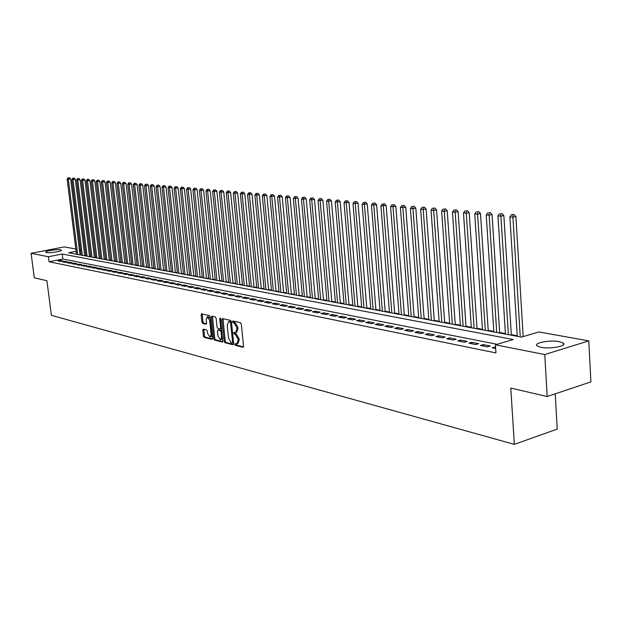 <?xml version="1.0" encoding="UTF-8"?>
<svg xmlns="http://www.w3.org/2000/svg" width="622" height="622" viewBox="0 0 622 622"><rect width="100%" height="100%" fill="white"/><g stroke="black" fill="none" stroke-linecap="round" stroke-linejoin="round"><path stroke-width="0.93" d="M234.875 344.409L235.45 345.389L242.961 347.301L243.552 346.26L241.297 324.078L240.457 322.678L232.853 320.96L232.542 321.706L233.118 322.678L234.082 322.904L236.741 327.351L236.928 329.193L235.489 332.607L234.02 332.335L233.709 333.081L234.292 334.053L235.256 334.286L237.907 338.749L238.094 340.592L236.671 343.966L235.186 343.678L234.875 344.409M235.932 343.849L236.508 345.117L243.505 346.897M233.608 321.115L234.183 322.421L235.147 322.639L234.082 322.904M234.774 332.506L235.349 333.789L236.313 334.022L235.256 334.286M60.521 249.803L61.314 250.13C62.565 251.241 49.814 253.317 46.479 252.54L45.725 252.221C44.535 251.101 57.146 249.049 60.521 249.803M559.357 341.649L563.415 343.165C567.194 346.073 549.941 349.253 540.868 347.294L536.957 345.793C533.349 342.87 550.237 339.767 559.357 341.649M203.308 329.116L202.78 330.134L203.417 336.074L204.195 337.419L212.086 339.41L212.506 338.384L210.228 316.948L209.443 315.595L201.551 313.815L201.139 314.856L201.917 322.064L202.694 323.401L206.115 324.202L206.535 323.16L206.146 319.568L207.274 316.777L209.692 320.4L211.185 334.496L210.08 337.248L207.647 333.617L207.398 331.277L206.613 329.932L203.308 329.116M76.109 251.296L68.583 252.773L521.516 337.093L538.885 331.954L588.793 340.887L590.9 381.885L547.189 396.525L510.786 388.097L514.34 444.357L51.385 315.315L46.922 280.724L34.296 277.801L31.1 253.325L64.221 246.911L75.822 248.987M547.189 396.525L544.755 354.548L495.407 344.821L513.298 339.526L62.208 254.025L48.43 256.738L31.1 253.325M497.188 344.293L62.845 259.032L49.076 261.769L495.936 352.923L495.407 344.821M49.076 261.769L48.43 256.738M224.169 341.338L224.977 342.722L233.133 344.798L233.701 343.756L231.446 321.815L230.622 320.431L222.458 318.573L221.906 319.622L224.169 341.338L225.218 341.074L226.027 342.45L233.662 344.394M222.419 342.069L214.466 340.04L213.673 338.679L211.394 317.212L211.822 316.163L215.329 316.94L216.129 318.301L217.055 327.063L217.855 328.432L220.242 328.984L220.678 327.934L219.714 318.767L220.025 318.029L220.67 318.985L222.754 341.983M495.547 347.029L492.064 347.807L495.648 348.522M480.363 345.459L487.353 346.858L490.315 345.988L483.317 344.596L480.363 345.459M468.895 343.165L475.752 344.534L478.699 343.671L471.841 342.31L468.895 343.165M457.66 340.918L464.377 342.255L467.309 341.408L460.591 340.071L457.66 340.918M446.643 338.71L453.228 340.024L456.151 339.192L449.566 337.878L446.643 338.71M435.843 336.549L442.296 337.839L445.212 337.015L438.751 335.724L435.843 336.549M425.254 334.426L431.582 335.693L434.483 334.877L428.146 333.617L425.254 334.426M414.866 332.342L421.078 333.586L423.963 332.786L417.751 331.549L414.866 332.342M404.673 330.305L410.769 331.526L413.646 330.733L407.55 329.52L404.673 330.305M394.675 328.307L400.654 329.497L403.522 328.719L397.536 327.53L394.675 328.307M384.863 326.34L390.733 327.514L393.586 326.744L387.716 325.57L384.863 326.34M375.229 324.412L380.991 325.563L383.836 324.801L378.067 323.658L375.229 324.412M365.775 322.515L371.427 323.65L374.257 322.896L368.605 321.768L365.775 322.515M356.492 320.657L362.043 321.768L364.865 321.03L359.306 319.918L356.492 320.657M347.379 318.829L352.829 319.926L355.636 319.187L350.178 318.106L347.379 318.829M338.422 317.041L343.772 318.114L346.571 317.391L341.206 316.318L338.422 317.041M329.621 315.276L334.885 316.334L337.668 315.618L332.397 314.569L329.621 315.276M320.983 313.55L326.146 314.584L328.921 313.877L323.743 312.843L320.983 313.55M312.485 311.847L317.562 312.866L320.322 312.166L315.237 311.155L312.485 311.847M304.142 310.176L309.134 311.171L311.879 310.487L306.879 309.492L304.142 310.176M295.932 308.535L300.838 309.515L303.575 308.831L298.661 307.859L295.932 308.535M287.869 306.918L292.69 307.882L295.419 307.214L290.583 306.249L287.869 306.918M279.939 305.332L284.682 306.281L287.395 305.612L282.645 304.671L279.939 305.332M272.141 303.769L276.806 304.702L279.503 304.041L274.831 303.116L272.141 303.769M264.467 302.23L269.054 303.147L271.744 302.502L267.149 301.584L264.467 302.23M256.925 300.721L261.434 301.623L264.109 300.978L259.592 300.084L256.925 300.721M249.5 299.236L253.939 300.123L256.606 299.485L252.159 298.607L249.5 299.236M242.191 297.775L246.561 298.646L249.212 298.016L244.843 297.145L242.191 297.775M235.007 296.336L239.307 297.192L241.95 296.57L237.643 295.714L235.007 296.336M227.932 294.914L232.162 295.761L234.797 295.147L230.56 294.307L227.932 294.914M220.973 293.522L225.133 294.354L227.753 293.747L223.586 292.915L220.973 293.522M214.116 292.153L218.221 292.97L220.826 292.371L216.72 291.555L214.116 292.153M207.367 290.801L211.41 291.609L213.999 291.01L209.956 290.21L207.367 290.801M200.727 289.471L204.7 290.264L207.282 289.673L203.301 288.88L200.727 289.471M194.181 288.157L198.099 288.942L200.665 288.359L196.746 287.582L194.181 288.157M187.735 286.866L191.592 287.644L194.157 287.061L190.293 286.299L187.735 286.866M181.391 285.599L185.185 286.361L187.735 285.786L183.933 285.031L181.391 285.599M175.14 284.347L178.879 285.094L181.414 284.526L177.667 283.787L175.14 284.347M168.974 283.111L172.659 283.85L175.186 283.29L171.493 282.559L168.974 283.111M162.91 281.898L166.54 282.621L169.052 282.069L165.413 281.346L162.91 281.898M156.923 280.701L160.507 281.416L163.011 280.864L159.419 280.157L156.923 280.701M151.029 279.519L154.559 280.227L157.047 279.682L153.517 278.975L151.029 279.519M145.221 278.353L148.697 279.053L151.177 278.516L147.694 277.824L145.221 278.353M139.491 277.21L142.92 277.894L145.385 277.365L141.956 276.681L139.491 277.21M133.847 276.075L137.221 276.751L139.678 276.222L136.296 275.554L133.847 276.075M128.28 274.963L131.607 275.632L134.057 275.111L130.721 274.442L128.28 274.963M122.783 273.867L126.072 274.52L128.505 274.007L125.216 273.346L122.783 273.867M117.371 272.778L120.614 273.431L123.039 272.918L119.789 272.273L117.371 272.778M112.03 271.713L115.225 272.35L117.644 271.845L114.44 271.208L112.03 271.713M106.766 270.656L109.915 271.285L112.325 270.78L109.169 270.158L106.766 270.656M101.573 269.614L104.683 270.236L107.077 269.738L103.96 269.116L101.573 269.614M96.449 268.587L99.512 269.202L101.899 268.712L98.828 268.098L96.449 268.587M91.387 267.577L94.42 268.183L96.791 267.693L93.759 267.087L91.387 267.577M86.404 266.574L89.389 267.172L91.753 266.69L88.759 266.092L86.404 266.574M81.482 265.594L84.421 266.185L86.777 265.703L83.822 265.112L81.482 265.594M76.623 264.622L79.53 265.197L81.871 264.723L78.955 264.148L76.623 264.622M71.825 263.658L74.694 264.233L77.027 263.759L74.15 263.192L71.825 263.658M67.09 262.709L69.921 263.277L72.245 262.811L69.407 262.243L67.09 262.709M62.418 261.776L65.217 262.336L67.526 261.87L64.727 261.31L62.418 261.776M62.869 260.945L60.101 260.393L57.807 260.851L60.567 261.403L62.869 260.945M517.232 335.763L511.307 334.659M505.406 333.563L499.645 332.498M493.806 331.409L488.216 330.375M482.439 329.302L477.004 328.292M471.297 327.234L466.018 326.247M460.366 325.205L455.234 324.249M449.652 323.215L444.66 322.282M439.132 321.255L434.28 320.361M428.815 319.343L424.095 318.464M418.692 317.461L414.104 316.614M408.747 315.618L404.292 314.786M398.99 313.807L394.651 312.998M389.411 312.026L385.197 311.241M380.003 310.277L375.898 309.515M370.759 308.559L366.77 307.82M361.677 306.871L357.798 306.156M352.76 305.215L348.989 304.516M343.997 303.59L340.327 302.906M335.382 301.989L331.814 301.328M326.915 300.418L323.44 299.773M318.588 298.871L315.206 298.241M310.401 297.355L307.113 296.741M302.354 295.854L299.151 295.263M294.439 294.385L291.321 293.809M286.649 292.939L283.624 292.379M278.99 291.516L276.044 290.972M271.449 290.116L268.58 289.588M264.031 288.74L261.24 288.227M256.731 287.387L254.017 286.882M249.546 286.05L246.903 285.56M242.471 284.736L239.905 284.262M235.513 283.445L233.009 282.979M228.655 282.17L226.221 281.719M221.898 280.919L219.535 280.475M215.251 279.682L212.942 279.255M208.697 278.462L206.457 278.05M202.243 277.264L200.066 276.86M195.883 276.082L193.761 275.694M189.617 274.924L187.556 274.543M183.443 273.773L181.437 273.4M177.356 272.646L175.412 272.28M171.361 271.534L169.464 271.176M165.452 270.43L163.602 270.088M159.621 269.349L157.825 269.015M153.875 268.284L152.133 267.958M148.207 267.235L146.512 266.916M142.617 266.193L140.969 265.889M137.104 265.174L135.51 264.871M131.67 264.163L130.115 263.876M126.305 263.168L124.797 262.888M121.018 262.181L119.548 261.909M115.801 261.217L114.37 260.952M110.646 260.26L109.262 260.004M105.569 259.312L104.224 259.063M100.554 258.379L99.248 258.138M95.601 257.461L94.334 257.228M90.719 256.559L89.49 256.326M85.898 255.658L84.701 255.44M514.34 444.357L557.226 429.087L555.221 393.835M588.793 340.887L544.755 354.548M79.367 249.624L80.526 249.826M80.596 250.409L79.492 250.627M62.845 259.032L62.208 254.025M495.026 346.921L495.12 348.413M483.317 344.596L483.411 346.073M471.841 342.31L471.935 343.772M460.591 340.071L460.692 341.525M449.566 337.878L449.667 339.317M438.751 335.724L438.86 337.147M428.146 333.617L428.255 335.025M417.751 331.549L417.86 332.941M407.55 329.52L407.659 330.904M397.536 327.53L397.645 328.898M387.716 325.57L387.825 326.931M378.067 323.658L378.176 325.003M368.605 321.768L368.714 323.106M359.306 319.918L359.415 321.24M350.178 318.106L350.287 319.413M341.206 316.318L341.322 317.617M332.397 314.569L332.513 315.859M323.743 312.843L323.86 314.126M315.237 311.155L315.354 312.423M306.879 309.492L306.996 310.743M298.661 307.859L298.778 309.103M290.583 306.249L290.699 307.486M282.645 304.671L282.761 305.892M274.831 303.116L274.947 304.329M267.149 301.584L267.266 302.79M259.592 300.084L259.708 301.281M252.159 298.607L252.275 299.788M244.843 297.145L244.959 298.327M237.643 295.714L237.76 296.881M230.56 294.307L230.676 295.466M223.586 292.915L223.702 294.066M216.72 291.555L216.837 292.698M209.956 290.21L210.08 291.345M203.301 288.88L203.425 290.007M196.746 287.582L196.871 288.694M190.293 286.299L190.41 287.403M183.933 285.031L184.05 286.128M177.667 283.787L177.791 284.876M171.493 282.559L171.618 283.64M165.413 281.346L165.538 282.419M159.419 280.157L159.543 281.222M153.517 278.975L153.634 280.04M147.694 277.824L147.811 278.874M141.956 276.681L142.073 277.723M136.296 275.554L136.42 276.596M130.721 274.442L130.838 275.476M125.216 273.346L125.341 274.372M119.789 272.273L119.914 273.291M114.44 271.208L114.565 272.218M109.169 270.158L109.285 271.161M103.96 269.116L104.084 270.119M98.828 268.098L98.945 269.093M93.759 267.087L93.875 268.074M88.759 266.092L88.876 267.071M83.822 265.112L83.947 266.084M78.955 264.148L79.08 265.112M74.15 263.192L74.275 264.148M69.407 262.243L69.532 263.199M64.727 261.31L64.844 262.259M60.101 260.393L60.225 261.333M237.013 343.88L237.728 343.694L239.151 340.32L238.094 340.592M236.313 334.022L238.965 338.485L239.151 340.32M235.824 332.521L236.554 332.342L237.993 328.929L236.928 329.193M235.147 322.639L237.806 327.086L237.993 328.929M223.01 318.697L225.218 341.074M232.193 342.901L232.589 342.178L230.607 322.935L230.031 321.971L228.624 321.706L227.209 325.119L228.562 338.212L231.182 342.644L232.193 342.901M232.434 342.839L233.569 342.458M231.47 322.056L230.031 321.971M229.362 321.527L231.089 321.706M222.933 341.665L215.507 339.775L214.466 340.04M212.491 316.295L214.714 338.415L215.507 339.775M221.168 328.711L221.657 328.393M218.003 336.144L220.491 339.83L221.626 337.046L221.105 332.024L220.297 330.655L217.91 330.095L217.482 331.145L218.003 336.144M220.756 339.76L222.66 338.018M221.922 330.974L221.346 330.399L220.297 330.655M218.75 329.924L221.346 330.399M210.329 337.186L212.203 335.538M210.423 318.759L208.075 316.582M202.228 313.947L202.951 321.807L203.728 323.145L206.488 323.805M203.853 329.256L204.451 335.818L205.229 337.163L212.467 338.998M523.188 336.595L515.871 216.503L512.917 217.171L509.892 216.915L517.271 336.3M520.264 336.86L512.761 214.761L513.943 214.497L511.556 214.66L512.761 214.761M509.892 216.915L511.556 214.66M513.943 214.497L515.871 216.503M511.338 335.196L503.843 215.484L500.897 216.145L497.934 215.896L505.437 334.1M508.376 334.644L500.757 213.766L501.938 213.502L500.757 213.766M497.934 215.896L499.575 213.665M501.938 213.502L503.843 215.484M499.684 333.027L492.056 214.489L489.125 215.142L486.217 214.893L493.845 331.938M496.721 332.475L488.993 212.786L490.167 212.53L488.993 212.786M486.217 214.893L487.835 212.693M490.167 212.53L492.056 214.489M488.247 330.896L480.511 213.517L477.587 214.162L474.734 213.921L482.478 329.823M485.3 330.352L477.587 214.162L477.471 211.83L478.637 211.573L477.471 211.83M474.734 213.921L476.328 211.737M478.637 211.573L480.511 213.517M477.043 328.813L469.19 212.561L466.275 213.198L463.483 212.957L471.336 327.747M474.096 328.26L466.275 213.198L466.173 210.889L467.34 210.64L466.173 210.889M463.483 212.957L465.054 210.796M467.34 210.64L469.19 212.561M466.049 326.768L458.095 211.628L455.187 212.25L452.451 212.016L460.404 325.718M463.118 326.223L455.187 212.25L455.102 209.972L456.26 209.723L455.102 209.972M452.451 212.016L454.006 209.878M456.26 209.723L458.095 211.628M455.273 324.762L447.21 210.71L444.318 211.325L441.636 211.099L449.683 323.72M452.342 324.217L444.318 211.325L444.24 209.07L445.399 208.821L444.24 209.07M441.636 211.099L443.167 208.976M445.399 208.821L447.21 210.71M444.691 322.787L436.543 209.808L433.666 210.423L431.03 210.197L439.171 321.761M441.783 322.25L433.666 210.423L433.588 208.183L434.739 207.935L433.588 208.183M431.03 210.197L432.539 208.09M434.739 207.935L436.543 209.808M434.319 320.859L426.078 208.922L423.209 209.528L420.627 209.311L428.853 319.84M431.411 320.314L423.209 209.528L423.147 207.313L424.29 207.072L423.147 207.313M420.627 209.311L422.113 207.227M424.29 207.072L426.078 208.922M424.134 318.962L415.807 208.059L412.954 208.658L410.419 208.44L418.723 317.959M421.242 318.425L412.954 208.658L412.899 206.457L414.042 206.224L412.899 206.457M410.419 208.44L411.888 206.38M414.042 206.224L415.807 208.059M414.143 317.103L405.731 207.204L400.397 207.585L408.786 316.108M411.251 316.567L402.885 207.795L402.846 205.625L403.981 205.392L402.846 205.625M400.397 207.585L401.851 205.54M403.981 205.392L405.731 207.204M404.331 315.276L395.841 206.372L390.569 206.753L399.029 314.289M401.454 314.74L393.011 206.955L392.98 204.801L394.107 204.576L392.98 204.801M390.569 206.753L392 204.724M394.107 204.576L395.841 206.372M394.69 313.48L386.138 205.555L380.921 205.929L389.45 312.508M391.829 312.952L383.315 206.131L383.292 204L384.419 203.767L383.292 204M380.921 205.929L382.328 203.923M384.419 203.767L386.138 205.555M385.228 311.723L376.605 204.747L371.443 205.12L380.042 310.751M382.375 311.187L373.799 205.322L373.783 203.207L374.903 202.982L373.783 203.207M371.443 205.12L372.842 203.13M374.903 202.982L376.605 204.747M375.937 309.989L367.244 203.962L362.136 204.327L370.798 309.033M373.091 309.461L364.453 204.521L364.445 202.43L365.565 202.204L364.445 202.43M362.136 204.327L363.52 202.36M365.565 202.204L367.244 203.962M366.809 308.294L358.062 203.184L353.001 203.549L361.724 307.346M363.971 307.766L355.271 203.744L355.271 201.668L356.39 201.45L355.271 201.668M353.001 203.549L354.361 201.598M356.39 201.45L358.062 203.184M357.844 306.623L349.035 202.422L344.028 202.788L352.798 305.682M355.014 306.094L346.26 202.974L346.267 200.922L347.371 200.704L346.267 200.922M344.028 202.788L345.373 200.852M347.371 200.704L349.035 202.422M349.028 304.982L340.164 201.676L335.211 202.033L344.036 304.049M346.213 304.453L337.404 202.22L337.419 200.183L338.523 199.965L337.419 200.183M335.211 202.033L336.541 200.113M338.523 199.965L340.164 201.676M340.366 303.365L331.448 200.937L326.55 201.295L335.421 302.447M337.559 302.844L328.704 201.481L328.719 199.468L329.823 199.25L328.719 199.468M326.55 201.295L327.864 199.39M329.823 199.25L331.448 200.937M331.853 301.787L322.888 200.214L318.036 200.572L326.954 300.869M329.054 301.266L320.151 200.75L320.182 198.752L321.279 198.542L320.182 198.752M318.036 200.572L319.335 198.682M321.279 198.542L322.888 200.214M323.479 300.224L314.475 199.507L309.67 199.856L318.627 299.322M320.695 299.711L311.746 200.035L311.785 198.053L312.874 197.843L311.785 198.053M309.67 199.856L310.953 197.99M312.874 197.843L314.475 199.507M315.245 298.692L306.203 198.807L301.445 199.157L310.448 297.798M312.477 298.179L303.489 199.335L303.528 197.368L304.617 197.158L303.528 197.368M301.445 199.157L302.712 197.298M304.617 197.158L306.203 198.807M307.159 297.184L298.07 198.123L293.359 198.472L302.393 296.297M304.391 296.671L295.364 198.643L295.411 196.692L296.492 196.49L295.411 196.692M293.359 198.472L294.61 196.63M296.492 196.49L298.07 198.123M299.198 295.707L290.07 197.446L285.405 197.796L294.478 294.828M296.445 295.193L287.38 197.959L287.434 196.031L288.507 195.829L287.434 196.031M285.405 197.796L286.641 195.969M288.507 195.829L290.07 197.446M291.368 294.245L282.209 196.785L277.583 197.127L286.695 293.374M288.624 293.74L279.527 197.291L279.589 195.378L280.662 195.176L279.589 195.378M277.583 197.127L278.812 195.316M280.662 195.176L282.209 196.785M283.663 292.814L274.473 196.132L269.894 196.474L279.029 291.951M280.934 292.309L271.806 196.638L271.868 194.74L272.934 194.538L271.868 194.74M269.894 196.474L271.106 194.678M272.934 194.538L274.473 196.132M276.082 291.399L266.861 195.487L262.328 195.829L271.495 290.544M273.369 290.894L264.21 195.984L264.28 194.111L265.337 193.909L264.28 194.111M262.328 195.829L263.526 194.041M265.337 193.909L266.861 195.487M268.626 290.015L259.374 194.857L254.88 195.191L264.078 289.168M265.921 289.51L256.731 195.355L256.808 193.489L257.866 193.286L256.808 193.489M254.88 195.191L256.07 193.426M257.866 193.286L259.374 194.857M261.287 288.647L252.011 194.235L247.556 194.569L256.777 287.807M258.589 288.149L249.375 194.725L249.461 192.874L250.51 192.68L249.461 192.874M247.556 194.569L248.73 192.812M250.51 192.68L252.011 194.235M254.064 287.302L244.765 193.621L240.349 193.955L249.593 286.47M251.374 286.804L242.145 194.111L242.23 192.276L243.272 192.081L242.23 192.276M240.349 193.955L241.507 192.214M243.272 192.081L244.765 193.621M246.95 285.98L237.627 193.022L233.258 193.349L242.518 285.156M244.275 285.482L235.023 193.504L235.108 191.685L236.15 191.49L235.108 191.685M233.258 193.349L234.401 191.623M236.15 191.49L237.627 193.022M239.944 284.674L230.607 192.431L226.276 192.758L235.551 283.857M237.285 284.176L228.01 192.906L228.103 191.102L229.145 190.907L228.103 191.102M226.276 192.758L227.411 191.04M229.145 190.907L230.607 192.431M233.048 283.391L223.695 191.848L219.395 192.175L228.694 282.582M230.397 282.901L221.105 192.315L221.207 190.526L222.241 190.34L221.207 190.526M219.395 192.175L220.522 190.472M222.241 190.34L223.695 191.848M226.26 282.124L216.891 191.273L212.631 191.592L221.937 281.323M223.617 281.634L214.31 191.739L214.411 189.959L215.445 189.78L214.411 189.959M212.631 191.592L213.743 189.904M215.445 189.78L216.891 191.273M219.574 280.88L210.189 190.705L205.968 191.024L215.29 280.087M216.946 280.39L207.624 191.172L207.725 189.407L208.751 189.22L207.725 189.407M205.968 191.024L207.064 189.352M208.751 189.22L210.189 190.705M212.988 279.659L203.588 190.153L199.398 190.472L208.735 278.866M210.368 279.169L201.03 190.604L201.139 188.863L202.166 188.676L201.139 188.863M199.398 190.472L200.486 188.808M202.166 188.676L203.588 190.153M206.496 278.446L197.088 189.601L192.937 189.92L202.282 277.661M203.892 277.964L194.546 190.052L194.655 188.318L195.673 188.139L194.655 188.318M192.937 189.92L194.017 188.264M195.673 188.139L197.088 189.601M200.105 277.257L190.682 189.057L186.569 189.376L195.922 276.479M197.508 276.774L188.147 189.508L188.272 187.79L189.282 187.611L188.272 187.79M186.569 189.376L187.634 187.735M189.282 187.611L190.682 189.057M193.807 276.082L184.376 188.528L180.294 188.839L189.663 275.313M191.218 275.6L181.849 188.971L181.974 187.269L182.985 187.09L181.974 187.269M180.294 188.839L181.352 187.214M182.985 187.09L184.376 188.528M187.595 274.932L178.156 188.007L174.113 188.318L183.482 274.162M185.022 274.45L175.645 188.443L175.777 186.748L176.78 186.577L175.777 186.748M174.113 188.318L175.155 186.701M176.78 186.577L178.156 188.007M181.484 273.789L172.03 187.486L168.018 187.797L177.402 273.035M178.911 273.315L169.534 187.922L169.666 186.242L170.661 186.071L169.666 186.242M168.018 187.797L169.06 186.196M170.661 186.071L172.03 187.486M175.451 272.669L165.996 186.981L162.015 187.284L171.4 271.915M172.893 272.195L163.508 187.409L163.64 185.745L164.636 185.566L163.64 185.745M162.015 187.284L163.042 185.69M164.636 185.566L165.996 186.981M169.511 271.565L160.048 186.476L156.099 186.779L165.491 270.811M166.96 271.091L157.576 186.903L157.708 185.247L158.696 185.076L157.708 185.247M156.099 186.779L157.117 185.2M158.696 185.076L160.048 186.476M163.648 270.469L154.186 185.978L150.267 186.281L159.66 269.73M161.114 270.002L151.721 186.406L151.861 184.765L152.849 184.594L151.861 184.765M150.267 186.281L151.278 184.711M152.849 184.594L154.186 185.978M157.871 269.396L148.409 185.496L144.522 185.791L153.914 268.657M155.345 268.929L145.952 185.916L146.092 184.283L147.072 184.112L146.092 184.283M144.522 185.791L145.525 184.236M147.072 184.112L148.409 185.496M152.172 268.339L142.71 185.014L138.854 185.309L148.246 267.608M149.661 267.864L140.269 185.434L140.409 183.809L141.388 183.645L140.409 183.809M138.854 185.309L139.841 183.762M141.388 183.645L142.71 185.014M146.551 267.289L137.089 184.54L133.271 184.835L142.663 266.566M144.047 266.822L134.655 184.952L134.803 183.342L135.775 183.179L134.803 183.342M133.271 184.835L134.251 183.296M135.775 183.179L137.089 184.54M141.015 266.255L131.553 184.073L127.759 184.369L137.151 265.54M138.519 265.796L129.127 184.485L129.275 182.884L130.247 182.72L129.275 182.884M127.759 184.369L128.731 182.837M130.247 182.72L131.553 184.073M135.549 265.244L126.087 183.607L122.324 183.902L131.716 264.529M133.069 264.778L123.677 184.019L123.825 182.433L124.789 182.269L123.825 182.433M122.324 183.902L123.288 182.386M124.789 182.269L126.087 183.607M130.161 264.233L120.699 183.156L116.967 183.451L126.352 263.526M127.681 263.775L118.297 183.56L118.452 181.989L119.408 181.826L118.452 181.989M116.967 183.451L117.916 181.943M119.408 181.826L120.699 183.156M124.843 263.246L115.381 182.705L111.68 183L121.065 262.546M122.379 262.787L112.994 183.109L113.15 181.546L114.106 181.383L113.15 181.546M111.68 183L112.621 181.5M114.106 181.383L115.381 182.705M119.595 262.274L110.141 182.262L106.463 182.549L115.84 261.574M117.138 261.815L107.761 182.666L107.917 181.111L108.873 180.948L107.917 181.111M106.463 182.549L107.396 181.064M108.873 180.948L110.141 182.262M114.417 261.31L104.97 181.826L101.316 182.114L110.693 260.61M111.976 260.851L102.599 182.223L102.762 180.683L103.711 180.52L102.762 180.683M101.316 182.114L102.249 180.637M103.711 180.52L104.97 181.826M109.309 260.354L99.862 181.399L96.239 181.686L105.608 259.669M106.875 259.903L97.506 181.787L97.67 180.256L98.61 180.1L97.67 180.256M96.239 181.686L97.164 180.217M98.61 180.1L99.862 181.399M104.263 259.421L94.832 180.971L91.232 181.259L100.593 258.736M101.845 258.97L92.484 181.36L92.647 179.844L93.588 179.688L92.647 179.844M91.232 181.259L92.149 179.797M93.588 179.688L94.832 180.971M99.295 258.488L89.863 180.551L86.295 180.839L95.648 257.811M96.876 258.044L87.523 180.94L87.686 179.431L88.627 179.276L87.686 179.431M86.295 180.839L87.197 179.385M88.627 179.276L89.863 180.551M94.381 257.578L84.957 180.139L81.412 180.419L90.758 256.902M91.978 257.127L82.625 180.52L82.796 179.019L83.729 178.872L82.796 179.019M81.412 180.419L82.314 178.98M83.729 178.872L84.957 180.139M89.529 256.676L80.114 179.727L76.599 180.007L85.937 256.007M87.134 256.225L77.797 180.108L77.968 178.623L78.893 178.467L77.968 178.623M76.599 180.007L77.486 178.584M78.893 178.467L80.114 179.727M84.748 255.782L75.34 179.33L71.849 179.602L81.179 255.121M82.361 255.339L73.031 179.704L73.202 178.226L74.127 178.071L73.202 178.226M71.849 179.602L72.727 178.187M74.127 178.071L75.34 179.33M80.02 254.903L70.62 178.926L67.153 179.206L76.475 254.242M77.649 254.46L68.327 179.307L68.498 177.83L69.415 177.682L68.498 177.83M67.153 179.206L68.031 177.791M69.415 177.682L70.62 178.926M236.508 345.117L235.45 345.389M234.183 322.421L233.118 322.678M235.349 333.789L234.292 334.053M238.965 338.485L237.907 338.749M237.806 327.086L236.741 327.351M222.956 319.366L221.906 319.622M226.027 342.45L224.977 342.722M233.514 341.937L232.589 342.178M231.532 322.709L230.607 322.935M230.078 321.473L229.02 321.737M214.714 338.415L213.673 338.679M212.444 316.963L211.394 317.212M221.58 327.708L220.678 327.934M220.569 318.565L219.714 318.767M222.536 336.821L221.626 337.046M222.007 331.798L221.105 332.024M219.076 329.847L218.027 330.111M212.071 334.278L211.185 334.496M210.578 320.182L209.692 320.4M203.728 323.145L202.694 323.401M202.951 321.807L201.917 322.064M202.181 314.608L201.139 314.856M205.229 337.163L204.195 337.419M204.451 335.818L203.417 336.074M203.814 329.878L202.78 330.134M563.415 343.165L563.493 344.681M233.336 342.644L232.356 342.893M229.681 321.45L228.624 321.706M221.292 328.727L220.343 328.96M218.952 329.839L217.91 330.095M208.316 316.528L207.274 316.777"/></g></svg>
